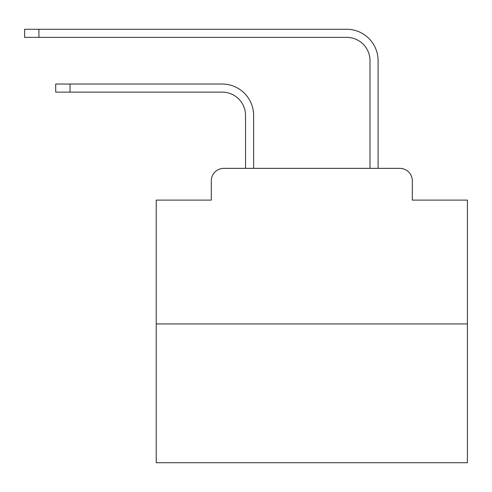 <?xml version="1.0" encoding="UTF-8"?>
<svg xmlns="http://www.w3.org/2000/svg" width="492" height="492" viewBox="0 0 492 492"><rect width="100%" height="100%" fill="white"/><g stroke="black" fill="none" stroke-linecap="round" stroke-linejoin="round"><path stroke-width="0.74" d="M211.302 180.81L211.302 200.103L211.302 180.81A12.448 12.448 0 0 1 223.749 168.362L245.533 168.362L245.533 115.46A23.339 23.339 0 0 0 222.193 92.127A23.339 23.339 0 0 1 245.533 115.46A23.339 23.339 0 0 0 222.193 92.127A23.339 23.339 0 0 1 245.533 115.46A23.339 23.339 0 0 0 222.193 92.127A23.339 23.339 0 0 1 245.533 115.46A23.339 23.339 0 0 0 222.193 92.127A23.339 23.339 0 0 1 245.533 115.46A23.339 23.339 0 0 0 222.193 92.127A23.339 23.339 0 0 1 245.533 115.46A23.339 23.339 0 0 0 222.193 92.127A23.339 23.339 0 0 1 245.533 115.46A23.339 23.339 0 0 0 222.193 92.127A23.339 23.339 0 0 1 245.533 115.46A23.339 23.339 0 0 0 222.193 92.127A23.339 23.339 0 0 1 245.533 115.46A23.339 23.339 0 0 0 222.193 92.127A23.339 23.339 0 0 1 245.533 115.46A23.339 23.339 0 0 0 222.193 92.127A23.339 23.339 0 0 1 245.533 115.46A23.339 23.339 0 0 0 222.193 92.127A23.339 23.339 0 0 1 245.533 115.46A23.339 23.339 0 0 0 222.193 92.127A23.339 23.339 0 0 1 245.533 115.46A23.339 23.339 0 0 0 222.193 92.127A23.339 23.339 0 0 1 245.533 115.46A23.339 23.339 0 0 0 222.193 92.127A23.339 23.339 0 0 1 245.533 115.46A23.339 23.339 0 0 0 222.193 92.127A23.339 23.339 0 0 1 245.533 115.46A23.339 23.339 0 0 0 222.193 92.127L55.719 92.127L55.719 84.034L70.03 84.034L70.03 92.127M467.4 323.951L156.228 323.951L156.228 462.732L467.4 462.732L467.4 200.103L412.321 200.103L412.321 180.81A12.448 12.448 0 0 0 399.873 168.362L223.749 168.362M156.228 323.951L156.228 200.103L211.302 200.103M70.03 84.034L222.193 84.034A31.427 31.427 0 0 1 253.626 115.46L253.626 168.362L253.626 115.46L253.626 168.362L253.626 115.46L253.626 168.362L253.626 115.46L253.626 168.362L253.626 115.46L253.626 168.362L253.626 115.46L253.626 168.362L253.626 115.46L253.626 168.362L253.626 115.46L253.626 168.362L253.626 115.46L253.626 168.362L253.626 115.46L253.626 168.362L253.626 115.46L253.626 168.362L253.626 115.46L253.626 168.362L253.626 115.46L253.626 168.362L253.626 115.46L253.626 168.362L253.626 115.46L253.626 168.362L253.626 115.46L253.626 168.362L263.269 168.362M360.359 168.362L370.002 168.362L370.002 60.694A23.339 23.339 0 0 0 346.663 37.355A23.339 23.339 0 0 1 370.002 60.694A23.339 23.339 0 0 0 346.663 37.355A23.339 23.339 0 0 1 370.002 60.694A23.339 23.339 0 0 0 346.663 37.355A23.339 23.339 0 0 1 370.002 60.694A23.339 23.339 0 0 0 346.663 37.355A23.339 23.339 0 0 1 370.002 60.694A23.339 23.339 0 0 0 346.663 37.355A23.339 23.339 0 0 1 370.002 60.694A23.339 23.339 0 0 0 346.663 37.355A23.339 23.339 0 0 1 370.002 60.694A23.339 23.339 0 0 0 346.663 37.355A23.339 23.339 0 0 1 370.002 60.694A23.339 23.339 0 0 0 346.663 37.355A23.339 23.339 0 0 1 370.002 60.694A23.339 23.339 0 0 0 346.663 37.355A23.339 23.339 0 0 1 370.002 60.694A23.339 23.339 0 0 0 346.663 37.355A23.339 23.339 0 0 1 370.002 60.694A23.339 23.339 0 0 0 346.663 37.355A23.339 23.339 0 0 1 370.002 60.694A23.339 23.339 0 0 0 346.663 37.355A23.339 23.339 0 0 1 370.002 60.694A23.339 23.339 0 0 0 346.663 37.355A23.339 23.339 0 0 1 370.002 60.694A23.339 23.339 0 0 0 346.663 37.355A23.339 23.339 0 0 1 370.002 60.694A23.339 23.339 0 0 0 346.663 37.355A23.339 23.339 0 0 1 370.002 60.694A23.339 23.339 0 0 0 346.663 37.355L24.6 37.355L24.6 29.268L38.911 29.268L38.911 37.355M38.911 29.268L346.663 29.268A31.427 31.427 0 0 1 378.096 60.694L378.096 168.362L378.096 60.694L378.096 168.362L378.096 60.694L378.096 168.362L378.096 60.694L378.096 168.362L378.096 60.694L378.096 168.362L378.096 60.694L378.096 168.362L378.096 60.694L378.096 168.362L378.096 60.694L378.096 168.362L378.096 60.694L378.096 168.362L378.096 60.694L378.096 168.362L378.096 60.694L378.096 168.362L378.096 60.694L378.096 168.362L378.096 60.694L378.096 168.362L378.096 60.694L378.096 168.362L378.096 60.694L378.096 168.362L378.096 60.694L378.096 168.362L399.873 168.362M412.321 200.103L412.321 180.81"/></g></svg>

